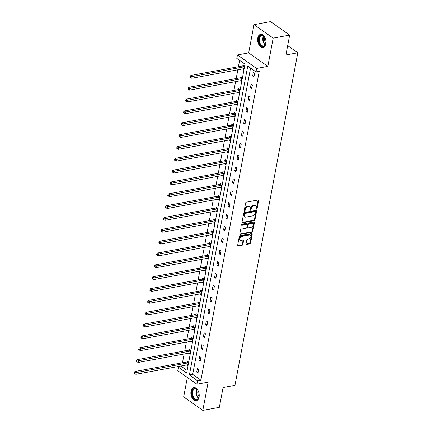 <?xml version="1.0" encoding="UTF-8"?>
<svg xmlns="http://www.w3.org/2000/svg" width="432" height="432" viewBox="0 0 432 432"><rect width="100%" height="100%" fill="white"/><g stroke="black" fill="none" stroke-linecap="round" stroke-linejoin="round"><path stroke-width="0.65" d="M256.549 209.137A0.583 0.389 125.2 0 0 257.099 208.532L258.595 200.615A0.837 0.556 125.2 0 0 258.428 200.054A0.837 0.556 125.2 0 0 258.088 199.989L246.424 202.133A0.837 0.556 125.2 0 0 245.635 202.997L244.139 210.913A0.583 0.389 125.2 0 0 244.528 210.384L244.723 209.358L245.241 209.72A2.673 1.787 125.2 0 1 247.763 206.955L248.735 206.777A2.673 1.787 125.2 0 1 249.826 206.977A2.673 1.787 125.2 0 1 250.36 208.78L250.166 209.806A0.583 0.389 125.2 0 0 250.555 209.272L250.749 208.251L251.267 208.613A2.673 1.787 125.2 0 1 253.789 205.848L254.761 205.67A2.673 1.787 125.2 0 1 255.852 205.87A2.673 1.787 125.2 0 1 256.387 207.673L256.192 208.699A0.583 0.389 125.2 0 0 256.549 209.137M256.187 208.71A0.583 0.389 125.2 0 0 256.581 208.165L258.077 200.248A0.837 0.556 125.2 0 0 258.082 199.989M244.139 210.913A0.583 0.389 125.2 0 0 245.047 210.746L245.241 209.72M250.166 209.806A0.583 0.389 125.2 0 0 251.073 209.639L251.267 208.613M191.003 391.311A6.637 4.082 79.6 0 1 193.844 387.628A6.637 4.082 79.6 0 1 197.975 390.355A6.637 4.082 79.6 0 1 199.082 397.003A6.637 4.082 79.6 0 1 196.241 400.685A6.637 4.082 79.6 0 1 192.11 397.964A6.637 4.082 79.6 0 1 191.003 391.311M257.758 38.027A6.637 4.082 79.6 0 1 260.593 34.349A6.637 4.082 79.6 0 1 264.73 37.071A6.637 4.082 79.6 0 1 265.831 43.724A6.637 4.082 79.6 0 1 262.996 47.401A6.637 4.082 79.6 0 1 258.865 44.68A6.637 4.082 79.6 0 1 257.758 38.027M254.011 24.635L270.513 21.6L289.667 35.105L273.164 38.14L254.011 24.635L248.675 52.871L237.454 54.934L256.608 68.44L255.955 71.896L247.752 66.107L189.389 374.987L197.591 380.77L196.938 384.226L177.79 370.715L178.438 367.265L186.646 373.048L245.009 64.174L236.801 58.39L237.454 54.934M187.348 377.46L183.67 396.895L202.824 410.4L208.159 382.163L196.938 384.226M289.667 35.105L285.914 54.956L297.799 52.774L234.959 385.333L223.079 387.515L219.326 407.365L202.824 410.4M246.024 243.815A0.837 0.556 125.2 0 0 246.191 244.377A0.837 0.556 125.2 0 0 246.532 244.442L249.804 243.837A0.837 0.556 125.2 0 0 250.592 242.973L252.25 234.182A0.837 0.556 125.2 0 0 252.083 233.62A0.837 0.556 125.2 0 0 251.743 233.555L240.084 235.699A0.837 0.556 125.2 0 0 239.296 236.563L237.632 245.354A0.837 0.556 125.2 0 0 237.8 245.921A0.837 0.556 125.2 0 0 238.14 245.981L242.093 245.257A0.837 0.556 125.2 0 0 242.881 244.393L243.594 240.629A0.837 0.556 125.2 0 0 243.427 240.062A0.837 0.556 125.2 0 0 243.086 240.003L241.126 240.365A2.236 1.49 125.2 0 1 240.214 240.197A2.236 1.49 125.2 0 1 239.954 238.086A2.236 1.49 125.2 0 1 241.877 236.374L249.556 234.965A2.236 1.49 125.2 0 1 250.468 235.132A2.236 1.49 125.2 0 1 250.722 237.244A2.236 1.49 125.2 0 1 248.8 238.95L247.52 239.188A0.837 0.556 125.2 0 0 246.731 240.052L246.024 243.815M248.675 52.871L267.829 66.377L273.164 38.14M267.829 66.377L256.608 68.44M250.56 68.089L192.688 374.377L200.891 380.165L259.254 71.291L255.955 71.896M200.891 380.165L197.591 380.77M254.178 220.666A0.837 0.556 125.2 0 0 254.966 219.802L256.63 211.01A0.837 0.556 125.2 0 0 256.462 210.443A0.837 0.556 125.2 0 0 256.122 210.384L244.463 212.528A0.837 0.556 125.2 0 0 243.675 213.392L242.012 222.183A0.837 0.556 125.2 0 0 242.179 222.745A0.837 0.556 125.2 0 0 242.519 222.809L254.178 220.666L253.665 220.298A0.837 0.556 125.2 0 0 254.453 219.434L256.111 210.643A0.837 0.556 125.2 0 0 256.122 210.384M254.443 222.593L252.779 231.39A0.837 0.556 125.2 0 1 251.991 232.254L240.327 234.398A0.837 0.556 125.2 0 1 239.987 234.333A0.837 0.556 125.2 0 1 239.819 233.771L240.532 230.008A0.837 0.556 125.2 0 1 241.321 229.144L246.051 228.274A0.837 0.556 125.2 0 0 246.839 227.41L247.309 224.915A0.837 0.556 125.2 0 0 247.147 224.348A0.837 0.556 125.2 0 0 246.802 224.289L241.882 225.191A0.583 0.389 125.2 0 1 242.077 224.149L253.935 221.967A0.837 0.556 125.2 0 1 254.275 222.032A0.837 0.556 125.2 0 1 254.443 222.593L253.924 222.232L252.261 231.023L252.779 231.39M297.799 52.774L287.674 45.635M188.849 353.133L189.88 353.857L190.593 350.06L189.302 349.148L189.14 350.001M193.325 329.449L194.351 330.172L195.07 326.376L193.779 325.463L193.617 326.317M197.797 305.764L198.828 306.488L199.546 302.697L198.25 301.784L198.094 302.632M202.273 282.08L203.305 282.809L204.023 279.013L202.727 278.1L202.565 278.948M206.75 258.395L207.781 259.124L208.494 255.328L207.203 254.416L207.041 255.263M211.221 234.711L212.252 235.44L212.971 231.644L211.675 230.731L211.518 231.579M215.698 211.027L216.729 211.756L217.447 207.959L216.151 207.047L215.989 207.895M220.174 187.342L221.206 188.071L221.918 184.275L220.628 183.362L220.466 184.21M224.651 163.663L225.677 164.387L226.395 160.591L225.104 159.678L224.942 160.531M229.122 139.979L230.153 140.702L230.872 136.906L229.576 135.994L229.419 136.847M233.599 116.294L234.63 117.018L235.348 113.227L234.052 112.315L233.89 113.162M238.075 92.61L239.107 93.339L239.819 89.543L238.529 88.63L238.367 89.478M242.552 68.926L243.578 69.655L244.296 65.858L243 64.946L242.843 65.794M239.614 60.372L238.415 66.701M237.832 69.795L236.18 78.543M235.597 81.637L233.944 90.385M233.356 93.479L231.703 102.227M231.12 105.316L229.468 114.07M228.884 117.158L227.232 125.912M226.643 129.001L224.991 137.754M224.408 140.843L222.755 149.596M222.172 152.685L220.514 161.438M219.931 164.527L218.279 173.281M217.696 176.369L216.043 185.123M215.46 188.212L213.802 196.965M213.219 200.054L211.567 208.807M210.983 211.896L209.331 220.649M208.748 223.738L207.09 232.492M206.507 235.58L204.854 244.334M204.271 247.423L202.619 256.176M202.03 259.265L200.378 268.013M199.795 271.107L198.142 279.855M197.559 282.949L195.901 291.697M195.318 294.786L193.666 303.539M193.082 306.628L191.43 315.382M190.847 318.47L189.189 327.224M188.606 330.313L186.953 339.066M186.37 342.155L184.718 350.908M184.135 353.997L182.477 362.75M181.894 365.839L181.742 366.655L187.132 370.462M240.311 80.768L241.342 81.497L242.06 77.701L240.764 76.788L240.602 77.636M235.834 104.452L236.866 105.176L237.584 101.385L236.288 100.472L236.131 101.32M231.363 128.137L232.389 128.86L233.107 125.064L231.817 124.151L231.655 125.005M226.886 151.821L227.918 152.545L228.636 148.748L227.34 147.836L227.178 148.689M222.41 175.505L223.441 176.229L224.159 172.433L222.863 171.52L222.701 172.368M217.939 199.184L218.965 199.913L219.683 196.117L218.387 195.205L218.23 196.052M213.462 222.869L214.493 223.598L215.206 219.802L213.916 218.889L213.754 219.737M208.985 246.553L210.017 247.282L210.735 243.486L209.439 242.573L209.277 243.421M204.509 270.238L205.54 270.967L206.258 267.17L204.962 266.258L204.806 267.106M200.038 293.922L201.064 294.646L201.782 290.855L200.491 289.942L200.329 290.79M195.561 317.606L196.592 318.33L197.311 314.539L196.015 313.627L195.853 314.474M191.084 341.291L192.116 342.014L192.834 338.218L191.538 337.306L191.376 338.159M186.608 364.975L187.639 365.699L188.357 361.903L187.061 360.99L186.905 361.843M181.742 366.655L178.438 367.265M192.688 374.377L189.389 374.987M196.7 372.087L197.419 368.291L198.709 369.203L197.991 373L196.7 372.087L198.218 371.806M198.936 360.245L199.654 356.449L200.95 357.361L200.232 361.157L198.936 360.245L200.459 359.969M201.177 348.403L201.89 344.606L203.186 345.519L202.468 349.315L201.177 348.403L202.694 348.127M203.413 336.56L204.131 332.764L205.421 333.677L204.709 337.473L203.413 336.56L204.93 336.285M205.648 324.718L206.366 320.927L207.662 321.84L206.944 325.631L205.648 324.718L207.171 324.443M207.889 312.876L208.602 309.085L209.898 309.998L209.18 313.789L207.889 312.876L209.407 312.601M210.125 301.039L210.843 297.243L212.134 298.156L211.421 301.952L210.125 301.039L211.642 300.758M212.36 289.197L213.079 285.401L214.375 286.313L213.656 290.11L212.36 289.197L213.883 288.916M214.601 277.355L215.314 273.559L216.61 274.471L215.892 278.267L214.601 277.355L216.119 277.074M216.837 265.513L217.555 261.716L218.851 262.629L218.133 266.425L216.837 265.513L218.354 265.232M219.073 253.67L219.791 249.874L221.087 250.787L220.369 254.583L219.073 253.67L220.595 253.39M221.314 241.828L222.032 238.032L223.322 238.945L222.604 242.741L221.314 241.828L222.831 241.547M223.549 229.986L224.267 226.19L225.563 227.102L224.845 230.899L223.549 229.986L225.067 229.705M225.785 218.144L226.503 214.348L227.799 215.26L227.081 219.056L225.785 218.144L227.308 217.863M228.026 206.302L228.744 202.505L230.035 203.418L229.316 207.214L228.026 206.302L229.543 206.021M230.261 194.459L230.98 190.663L232.276 191.576L231.557 195.372L230.261 194.459L231.784 194.179M232.502 182.617L233.215 178.821L234.511 179.734L233.793 183.53L232.502 182.617L234.02 182.336M234.738 170.775L235.456 166.979L236.747 167.891L236.034 171.688L234.738 170.775L236.255 170.494M236.974 158.933L237.692 155.137L238.988 156.049L238.27 159.845L236.974 158.933L238.496 158.657M239.215 147.091L239.927 143.294L241.223 144.207L240.505 148.003L239.215 147.091L240.732 146.815M241.45 135.248L242.168 131.458L243.459 132.37L242.746 136.161L241.45 135.248L242.968 134.973M243.686 123.406L244.404 119.615L245.7 120.528L244.982 124.319L243.686 123.406L245.209 123.131M245.927 111.564L246.645 107.773L247.936 108.686L247.217 112.477L245.927 111.564L247.444 111.289M248.162 99.727L248.881 95.931L250.177 96.844L249.458 100.64L248.162 99.727L249.68 99.446M250.398 87.885L251.116 84.089L252.412 85.001L251.694 88.798L250.398 87.885L251.921 87.604M252.639 76.043L253.357 72.247L254.648 73.159L253.93 76.955L252.639 76.043L254.156 75.762M255.852 205.87L255.334 205.508A2.673 1.787 125.2 0 0 254.243 205.308L254.761 205.67M250.749 208.251A2.673 1.787 125.2 0 1 253.271 205.486L254.243 205.308M249.826 206.977L249.307 206.615A2.673 1.787 125.2 0 0 248.216 206.415L248.735 206.777M244.723 209.358A2.673 1.787 125.2 0 1 247.25 206.593L248.216 206.415M242.519 222.809L242.006 222.448L253.665 220.298M255.566 211.993A0.583 0.389 125.2 0 0 255.215 211.556L244.976 213.44A0.583 0.389 125.2 0 0 244.426 214.045L244.22 215.125A2.673 1.787 125.2 0 0 244.755 216.929A2.673 1.787 125.2 0 0 245.84 217.129L252.839 215.843A2.673 1.787 125.2 0 0 255.366 213.079L255.566 211.993M255.452 211.599L254.934 211.237A0.583 0.389 125.2 0 0 254.696 211.194L255.215 211.556M244.755 216.929L244.237 216.562A2.673 1.787 125.2 0 1 243.702 214.758L243.907 213.678A0.583 0.389 125.2 0 1 244.458 213.073L254.696 211.194M240.327 234.398L239.814 234.031L251.473 231.887A0.837 0.556 125.2 0 0 252.261 231.023M247.147 224.348L246.629 223.987A0.837 0.556 125.2 0 0 246.289 223.922L241.52 224.797M250.96 227.372A2.236 1.49 125.2 0 0 252.882 225.661A2.236 1.49 125.2 0 0 252.623 223.555A2.236 1.49 125.2 0 0 251.71 223.387L249.005 223.884A0.837 0.556 125.2 0 0 248.216 224.748L247.747 227.243A0.837 0.556 125.2 0 0 247.914 227.804A0.837 0.556 125.2 0 0 248.254 227.869L250.96 227.372M252.623 223.555L252.104 223.187A2.236 1.49 125.2 0 0 251.192 223.02L251.71 223.387M247.914 227.804L247.396 227.443A0.837 0.556 125.2 0 1 247.228 226.876L247.703 224.381A0.837 0.556 125.2 0 1 248.492 223.517L251.192 223.02M250.468 235.132L249.95 234.765A2.236 1.49 125.2 0 0 249.037 234.598L249.556 234.965M240.214 240.197L239.695 239.83A2.236 1.49 125.2 0 1 239.436 237.719A2.236 1.49 125.2 0 1 241.358 236.012L249.037 234.598M238.14 245.981L237.627 245.619L241.574 244.89A0.837 0.556 125.2 0 0 242.363 244.026L243.076 240.262A0.837 0.556 125.2 0 0 243.081 240.003M246.532 244.442L246.019 244.08L249.286 243.475A0.837 0.556 125.2 0 0 250.074 242.611L251.732 233.815A0.837 0.556 125.2 0 0 251.743 233.555M243.583 65.356L242.735 65.858A0.853 0.567 -54.8 0 1 242.482 65.956L190.863 75.443L192.159 76.356L191.797 78.257L243.416 68.769A0.853 0.567 -54.8 0 1 243.653 68.774L243.74 68.801M244.134 66.706L244.031 66.771A0.853 0.567 -54.8 0 1 243.772 66.868L190.804 76.81L190.285 76.448L190.139 77.204L190.658 77.571L190.804 76.81M191.797 78.257L190.658 77.571M190.285 76.448L190.863 75.443M241.342 77.193L240.5 77.701A0.853 0.567 -54.8 0 1 240.241 77.798L188.627 87.286L189.918 88.198L189.562 90.099L241.18 80.611A0.853 0.567 -54.8 0 1 241.412 80.617L241.504 80.644M241.898 78.548L241.796 78.613A0.853 0.567 -54.8 0 1 241.537 78.71L188.568 88.652L188.05 88.285L187.904 89.046L188.422 89.413L188.568 88.652M189.562 90.099L188.422 89.413M188.05 88.285L188.627 87.286M239.107 89.035L238.264 89.543A0.853 0.567 -54.8 0 1 238.005 89.64L186.386 99.128L187.682 100.04L187.326 101.941L238.939 92.448A0.853 0.567 -54.8 0 1 239.177 92.459L239.263 92.486M239.663 90.391L239.555 90.455A0.853 0.567 -54.8 0 1 239.301 90.553L186.327 100.494L185.809 100.127L185.668 100.888L186.187 101.255L186.327 100.494M187.326 101.941L186.187 101.255M185.809 100.127L186.386 99.128M261.414 35.111A5.746 3.532 79.6 0 1 264.384 36.742A5.746 3.532 79.6 0 1 265.68 43.816A5.746 3.532 79.6 0 1 263.234 46.445A5.746 3.532 79.6 0 1 258.811 41.207A5.746 3.532 79.6 0 1 261.414 35.111M264.47 36.866A5.319 3.272 -100.4 0 0 261.814 35.467A5.319 3.272 -100.4 0 0 261.689 35.489A5.319 3.272 -100.4 0 0 259.421 41.213A5.319 3.272 -100.4 0 0 263.493 45.965A5.319 3.272 -100.4 0 0 263.617 45.949A5.319 3.272 -100.4 0 0 265.723 43.67M261.063 34.306A6.593 4.055 -100.4 0 0 258.325 41.445A6.593 4.055 -100.4 0 0 263.369 47.288A6.593 4.055 -100.4 0 0 263.444 47.277M265.847 43.065A4.19 2.576 79.6 0 1 264.805 37.384M194.659 388.39A5.746 3.532 79.6 0 1 197.629 390.026A5.746 3.532 79.6 0 1 198.931 397.1A5.746 3.532 79.6 0 1 196.479 399.73A5.746 3.532 79.6 0 1 192.062 394.486A5.746 3.532 79.6 0 1 194.659 388.39M197.716 390.15A5.319 3.272 -100.4 0 0 195.059 388.751A5.319 3.272 -100.4 0 0 194.94 388.768A5.319 3.272 -100.4 0 0 192.667 394.492A5.319 3.272 -100.4 0 0 196.744 399.249A5.319 3.272 -100.4 0 0 196.862 399.233A5.319 3.272 -100.4 0 0 198.968 396.954M194.308 387.59A6.593 4.055 -100.4 0 0 191.57 394.729A6.593 4.055 -100.4 0 0 196.614 400.572A6.593 4.055 -100.4 0 0 196.695 400.561M199.093 396.349A4.19 2.576 79.6 0 1 198.05 390.668M236.871 100.877L236.023 101.38A0.853 0.567 -54.8 0 1 235.769 101.482L184.151 110.97L185.447 111.883L185.085 113.778L236.704 104.29A0.853 0.567 -54.8 0 1 236.941 104.301L237.028 104.328M237.422 102.233L237.319 102.292A0.853 0.567 -54.8 0 1 237.06 102.395L184.091 112.336L183.573 111.969L183.427 112.73L183.946 113.098L184.091 112.336M185.085 113.778L183.946 113.098M183.573 111.969L184.151 110.97M234.63 112.72L233.788 113.222A0.853 0.567 -54.8 0 1 233.528 113.324L181.915 122.812L183.206 123.725L182.849 125.62L234.463 116.132A0.853 0.567 -54.8 0 1 234.7 116.143L234.792 116.17M235.186 114.075L235.078 114.134A0.853 0.567 -54.8 0 1 234.824 114.237L181.85 124.178L181.337 123.811L181.192 124.573L181.71 124.934L181.85 124.178M182.849 125.62L181.71 124.934M181.337 123.811L181.915 122.812M232.394 124.562L231.547 125.064A0.853 0.567 -54.8 0 1 231.293 125.167L179.674 134.654L180.97 135.567L180.608 137.462L232.227 127.975A0.853 0.567 -54.8 0 1 232.465 127.985L232.551 128.012M232.951 125.917L232.843 125.977A0.853 0.567 -54.8 0 1 232.589 126.079L179.615 136.021L179.096 135.653L178.956 136.415L179.474 136.777L179.615 136.021M180.608 137.462L179.474 136.777M179.096 135.653L179.674 134.654M230.159 136.404L229.311 136.906A0.853 0.567 -54.8 0 1 229.057 137.009L177.439 146.497L178.729 147.409L178.373 149.305L229.991 139.817A0.853 0.567 -54.8 0 1 230.224 139.828L230.315 139.855M230.71 137.759L230.607 137.819A0.853 0.567 -54.8 0 1 230.348 137.921L177.379 147.863L176.861 147.496L176.715 148.257L177.233 148.619L177.379 147.863M178.373 149.305L177.233 148.619M176.861 147.496L177.439 146.497M227.918 148.246L227.075 148.748A0.853 0.567 -54.8 0 1 226.816 148.851L175.198 158.339L176.494 159.251L176.137 161.147L227.75 151.659A0.853 0.567 -54.8 0 1 227.988 151.67L228.074 151.697M228.474 149.602L228.366 149.661A0.853 0.567 -54.8 0 1 228.112 149.764L175.138 159.705L174.625 159.338L174.479 160.099L174.998 160.461L175.138 159.705M176.137 161.147L174.998 160.461M174.625 159.338L175.198 158.339M225.682 160.088L224.834 160.591A0.853 0.567 -54.8 0 1 224.581 160.693L172.962 170.181L174.258 171.094L173.896 172.989L225.515 163.501A0.853 0.567 -54.8 0 1 225.752 163.512L225.839 163.539M226.233 161.444L226.13 161.503A0.853 0.567 -54.8 0 1 225.871 161.606L172.903 171.547L172.384 171.18L172.244 171.941L172.757 172.303L172.903 171.547M173.896 172.989L172.757 172.303M172.384 171.18L172.962 170.181M223.447 171.931L222.599 172.433A0.853 0.567 -54.8 0 1 222.34 172.535L170.726 182.023L172.017 182.936L171.661 184.831L223.279 175.343A0.853 0.567 -54.8 0 1 223.511 175.354L223.603 175.381M223.997 173.281L223.895 173.345A0.853 0.567 -54.8 0 1 223.636 173.448L170.667 183.389L170.149 183.022L170.003 183.784L170.521 184.145L170.667 183.389M171.661 184.831L170.521 184.145M170.149 183.022L170.726 182.023M221.206 183.773L220.363 184.275A0.853 0.567 -54.8 0 1 220.104 184.378L168.485 193.865L169.781 194.778L169.425 196.673L221.038 187.186A0.853 0.567 -54.8 0 1 221.276 187.196L221.362 187.223M221.762 185.123L221.654 185.188A0.853 0.567 -54.8 0 1 221.4 185.29L168.426 195.232L167.908 194.864L167.767 195.626L168.286 195.988L168.426 195.232M169.425 196.673L168.286 195.988M167.908 194.864L168.485 193.865M218.97 195.615L218.122 196.117A0.853 0.567 -54.8 0 1 217.868 196.22L166.25 205.708L167.546 206.62L167.184 208.516L218.803 199.028A0.853 0.567 -54.8 0 1 219.04 199.039L219.127 199.066M219.521 196.965L219.418 197.03A0.853 0.567 -54.8 0 1 219.159 197.132L166.19 207.068L165.672 206.707L165.532 207.463L166.045 207.83L166.19 207.068M167.184 208.516L166.045 207.83M165.672 206.707L166.25 205.708M216.734 207.457L215.887 207.959A0.853 0.567 -54.8 0 1 215.627 208.057L164.014 217.544L165.305 218.457L164.948 220.358L216.567 210.87A0.853 0.567 -54.8 0 1 216.799 210.881L216.891 210.908M217.285 208.807L217.183 208.872A0.853 0.567 -54.8 0 1 216.923 208.969L163.955 218.911L163.436 218.549L163.291 219.305L163.809 219.672L163.955 218.911M164.948 220.358L163.809 219.672M163.436 218.549L164.014 217.544M214.493 219.299L213.651 219.802A0.853 0.567 -54.8 0 1 213.392 219.899L161.773 229.387L163.069 230.299L162.713 232.2L214.326 222.712A0.853 0.567 -54.8 0 1 214.564 222.723L214.65 222.75M215.05 220.649L214.942 220.714A0.853 0.567 -54.8 0 1 214.688 220.811L161.714 230.753L161.195 230.391L161.055 231.147L161.573 231.514L161.714 230.753M162.713 232.2L161.573 231.514M161.195 230.391L161.773 229.387M212.258 231.142L211.41 231.644A0.853 0.567 -54.8 0 1 211.156 231.741L159.538 241.229L160.834 242.141L160.472 244.042L212.09 234.554A0.853 0.567 -54.8 0 1 212.328 234.565L212.414 234.592M212.809 232.492L212.706 232.556A0.853 0.567 -54.8 0 1 212.447 232.654L159.478 242.595L158.96 242.233L158.814 242.989L159.332 243.356L159.478 242.595M160.472 244.042L159.332 243.356M158.96 242.233L159.538 241.229M210.017 242.984L209.174 243.486A0.853 0.567 -54.8 0 1 208.915 243.583L157.302 253.071L158.593 253.984L158.236 255.884L209.855 246.397A0.853 0.567 -54.8 0 1 210.087 246.402L210.179 246.429M210.573 244.334L210.465 244.399A0.853 0.567 -54.8 0 1 210.211 244.496L157.243 254.437L156.724 254.075L156.578 254.831L157.097 255.199L157.243 254.437M158.236 255.884L157.097 255.199M156.724 254.075L157.302 253.071M207.781 254.826L206.933 255.328A0.853 0.567 -54.8 0 1 206.68 255.425L155.061 264.913L156.357 265.826L155.995 267.727L207.614 258.239A0.853 0.567 -54.8 0 1 207.851 258.244L207.938 258.271M208.337 256.176L208.229 256.241A0.853 0.567 -54.8 0 1 207.976 256.338L155.002 266.279L154.483 265.918L154.343 266.674L154.861 267.041L155.002 266.279M155.995 267.727L154.861 267.041M154.483 265.918L155.061 264.913M205.546 266.663L204.698 267.17A0.853 0.567 -54.8 0 1 204.444 267.268L152.825 276.755L154.116 277.668L153.76 279.569L205.378 270.081A0.853 0.567 -54.8 0 1 205.616 270.086L205.702 270.113M206.096 268.018L205.994 268.083A0.853 0.567 -54.8 0 1 205.735 268.18L152.766 278.122L152.248 277.76L152.102 278.516L152.62 278.883L152.766 278.122M153.76 279.569L152.62 278.883M152.248 277.76L152.825 276.755M203.305 278.505L202.462 279.013A0.853 0.567 -54.8 0 1 202.203 279.11L150.584 288.598L151.88 289.51L151.524 291.411L203.137 281.923A0.853 0.567 -54.8 0 1 203.375 281.929L203.467 281.956M203.861 279.86L203.753 279.925A0.853 0.567 -54.8 0 1 203.499 280.022L150.525 289.964L150.012 289.597L149.866 290.358L150.385 290.725L150.525 289.964M151.524 291.411L150.385 290.725M150.012 289.597L150.584 288.598M201.069 290.347L200.221 290.849A0.853 0.567 -54.8 0 1 199.967 290.952L148.349 300.44L149.645 301.352L149.283 303.248L200.902 293.76A0.853 0.567 -54.8 0 1 201.139 293.771L201.226 293.798M201.625 291.703L201.517 291.762A0.853 0.567 -54.8 0 1 201.258 291.865L148.289 301.806L147.771 301.439L147.631 302.2L148.144 302.567L148.289 301.806M149.283 303.248L148.144 302.567M147.771 301.439L148.349 300.44M198.833 302.189L197.986 302.692A0.853 0.567 -54.8 0 1 197.726 302.794L146.113 312.282L147.404 313.195L147.047 315.09L198.666 305.602A0.853 0.567 -54.8 0 1 198.898 305.613L198.99 305.64M199.384 303.545L199.282 303.604A0.853 0.567 -54.8 0 1 199.022 303.707L146.054 313.648L145.535 313.281L145.39 314.042L145.908 314.41L146.054 313.648M147.047 315.09L145.908 314.41M145.535 313.281L146.113 312.282M196.592 314.032L195.75 314.534A0.853 0.567 -54.8 0 1 195.491 314.636L143.872 324.124L145.168 325.037L144.812 326.932L196.425 317.444A0.853 0.567 -54.8 0 1 196.663 317.455L196.749 317.482M197.149 315.387L197.041 315.446A0.853 0.567 -54.8 0 1 196.787 315.549L143.813 325.49L143.294 325.123L143.154 325.885L143.672 326.246L143.813 325.49M144.812 326.932L143.672 326.246M143.294 325.123L143.872 324.124M194.357 325.874L193.509 326.376A0.853 0.567 -54.8 0 1 193.255 326.479L141.637 335.966L142.933 336.879L142.571 338.774L194.189 329.287A0.853 0.567 -54.8 0 1 194.427 329.297L194.513 329.324M194.908 327.229L194.805 327.289A0.853 0.567 -54.8 0 1 194.546 327.391L141.577 337.333L141.059 336.965L140.918 337.727L141.431 338.089L141.577 337.333M142.571 338.774L141.431 338.089M141.059 336.965L141.637 335.966M192.121 337.716L191.273 338.218A0.853 0.567 -54.8 0 1 191.014 338.321L139.401 347.809L140.692 348.721L140.335 350.617L191.954 341.129A0.853 0.567 -54.8 0 1 192.186 341.14L192.278 341.167M192.672 339.071L192.569 339.131A0.853 0.567 -54.8 0 1 192.31 339.233L139.342 349.175L138.823 348.808L138.677 349.569L139.196 349.931L139.342 349.175M140.335 350.617L139.196 349.931M138.823 348.808L139.401 347.809M189.88 349.558L189.038 350.06A0.853 0.567 -54.8 0 1 188.779 350.163L137.16 359.651L138.456 360.563L138.1 362.459L189.713 352.971A0.853 0.567 -54.8 0 1 189.95 352.982L190.037 353.009M190.436 350.914L190.328 350.973A0.853 0.567 -54.8 0 1 190.075 351.076L137.101 361.017L136.582 360.65L136.442 361.411L136.96 361.773L137.101 361.017M138.1 362.459L136.96 361.773M136.582 360.65L137.16 359.651M187.645 361.4L186.797 361.903A0.853 0.567 -54.8 0 1 186.543 362.005L134.924 371.493L136.22 372.406L135.859 374.301L187.477 364.813A0.853 0.567 -54.8 0 1 187.715 364.824L187.801 364.851M188.195 362.756L188.093 362.815A0.853 0.567 -54.8 0 1 187.834 362.918L134.865 372.859L134.347 372.492L134.201 373.253L134.719 373.615L134.865 372.859M135.859 374.301L134.719 373.615M134.347 372.492L134.924 371.493M256.581 208.165L257.099 208.532M244.528 210.384L245.047 210.746M250.555 209.272L251.073 209.639M253.271 205.486L253.789 205.848M247.25 206.593L247.763 206.955M258.077 200.248L258.595 200.615M256.111 210.643L256.63 211.01M254.453 219.434L254.966 219.802M244.458 213.073L244.976 213.44M243.907 213.678L244.426 214.045M243.702 214.758L244.22 215.125M251.473 231.887L251.991 232.254M246.289 223.922L246.802 224.289M241.52 224.937L241.882 225.191M248.492 223.517L249.005 223.884M247.703 224.381L248.216 224.748M247.228 226.876L247.747 227.243M241.358 236.012L241.877 236.374M243.076 240.262L243.594 240.629M242.363 244.026L242.881 244.393M241.574 244.89L242.093 245.257M251.732 233.815L252.25 234.182M250.074 242.611L250.592 242.973M249.286 243.475L249.804 243.837M242.735 65.858L244.031 66.771M242.482 65.956L243.772 66.868M240.5 77.701L241.796 78.613M240.241 77.798L241.537 78.71M238.264 89.543L239.555 90.455M238.005 89.64L239.301 90.553M265.183 44.82A5.319 3.272 79.6 0 1 263.558 35.98M263.866 36.223A5.146 3.164 -100.4 0 0 265.383 44.491M198.434 398.104A5.319 3.272 79.6 0 1 196.808 389.264M197.111 389.502A5.146 3.164 -100.4 0 0 198.634 397.769M236.023 101.38L237.319 102.292M235.769 101.482L237.06 102.395M233.788 113.222L235.078 114.134M233.528 113.324L234.824 114.237M231.547 125.064L232.843 125.977M231.293 125.167L232.589 126.079M229.311 136.906L230.607 137.819M229.057 137.009L230.348 137.921M227.075 148.748L228.366 149.661M226.816 148.851L228.112 149.764M224.834 160.591L226.13 161.503M224.581 160.693L225.871 161.606M222.599 172.433L223.895 173.345M222.34 172.535L223.636 173.448M220.363 184.275L221.654 185.188M220.104 184.378L221.4 185.29M218.122 196.117L219.418 197.03M217.868 196.22L219.159 197.132M215.887 207.959L217.183 208.872M215.627 208.057L216.923 208.969M213.651 219.802L214.942 220.714M213.392 219.899L214.688 220.811M211.41 231.644L212.706 232.556M211.156 231.741L212.447 232.654M209.174 243.486L210.465 244.399M208.915 243.583L210.211 244.496M206.933 255.328L208.229 256.241M206.68 255.425L207.976 256.338M204.698 267.17L205.994 268.083M204.444 267.268L205.735 268.18M202.462 279.013L203.753 279.925M202.203 279.11L203.499 280.022M200.221 290.849L201.517 291.762M199.967 290.952L201.258 291.865M197.986 302.692L199.282 303.604M197.726 302.794L199.022 303.707M195.75 314.534L197.041 315.446M195.491 314.636L196.787 315.549M193.509 326.376L194.805 327.289M193.255 326.479L194.546 327.391M191.273 338.218L192.569 339.131M191.014 338.321L192.31 339.233M189.038 350.06L190.328 350.973M188.779 350.163L190.075 351.076M186.797 361.903L188.093 362.815M186.543 362.005L187.834 362.918"/></g></svg>
